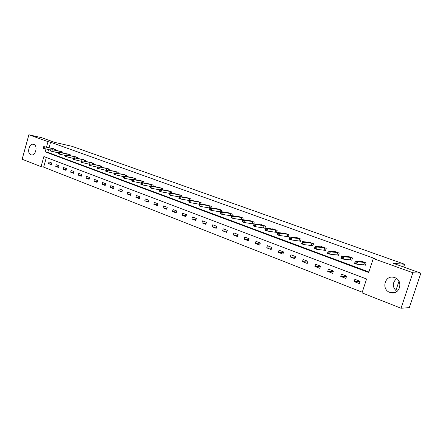 <?xml version="1.0" encoding="UTF-8"?>
<svg xmlns="http://www.w3.org/2000/svg" width="443" height="443" viewBox="0 0 443 443"><rect width="100%" height="100%" fill="white"/><g stroke="black" fill="none" stroke-linecap="round" stroke-linejoin="round"><path stroke-width="0.66" d="M33.779 144.39C38.192 145.725 35.506 156.362 31.143 154.867L30.91 154.79C26.525 153.389 29.232 142.829 33.596 144.329L33.779 144.39M394.752 277.623C403.678 280.474 399.874 295.237 390.876 292.718L389.851 292.408C380.947 289.406 384.923 274.738 393.943 277.373L394.752 277.623M28.878 134.772L41.659 137.701L54.932 142.441L71.949 146.295L404.614 264.266L393.39 263.358L420.85 273.17L409.304 307.658L401.037 308.228L362.025 292.884L366.577 278.99L43.874 156.545L41.061 166.668L22.15 159.236L28.878 134.772L48.016 141.649L46.482 147.176M46.349 157.486L43.663 167.149L362.241 292.219M43.663 167.149L41.061 166.668M395.826 290.719L398.971 281.25M403.689 267.04L404.614 264.266M360.115 281.311L354.876 279.3L354.134 281.582L359.362 283.603L360.115 281.311M346.598 276.127L341.481 274.162L340.756 276.421L345.861 278.392L346.598 276.127M333.402 271.061L328.407 269.145L327.687 271.376L332.676 273.303L333.402 271.061M320.51 266.116L315.632 264.244L314.929 266.453L319.802 268.331L320.51 266.116M307.918 261.287L303.156 259.46L302.464 261.641L307.22 263.48L307.918 261.287M295.619 256.569L290.957 254.78L290.276 256.94L294.933 258.734L295.619 256.569M283.592 251.951L279.04 250.206L278.365 252.338L282.916 254.099L283.592 251.951M271.836 247.443L267.384 245.732L266.719 247.847L271.171 249.564L271.836 247.443M260.334 243.03L255.982 241.357L255.329 243.451L259.681 245.129L260.334 243.03M249.088 238.716L244.829 237.083L244.187 239.148L248.445 240.793L249.088 238.716M238.085 234.491L233.915 232.896L233.284 234.94L237.454 236.551L238.085 234.491M227.314 230.36L223.233 228.798L222.613 230.825L226.694 232.398L227.314 230.36M216.777 226.318L212.778 224.784L212.169 226.794L216.162 228.333L216.777 226.318M206.455 222.358L202.54 220.858L201.942 222.846L205.851 224.352L206.455 222.358M196.349 218.482L192.517 217.009L191.924 218.98L195.751 220.453L196.349 218.482M186.448 214.683L182.693 213.244L182.106 215.193L185.861 216.638L186.448 214.683M176.746 210.962L173.069 209.55L172.493 211.477L176.17 212.9L176.746 210.962M167.244 207.313L163.639 205.929L163.068 207.845L166.673 209.234L167.244 207.313M157.924 203.741L154.391 202.385L153.832 204.278L157.365 205.641L157.924 203.741M148.793 200.236L145.326 198.907L144.778 200.784L148.239 202.119L148.793 200.236M139.838 196.803L136.438 195.496L135.896 197.356L139.29 198.663L139.838 196.803M131.056 193.43L127.722 192.151L127.191 193.995L130.519 195.28L131.056 193.43M122.445 190.125L119.173 188.873L118.646 190.695L121.914 191.957L122.445 190.125M113.995 186.885L110.783 185.656L110.263 187.461L113.469 188.701L113.995 186.885M105.7 183.701L102.554 182.494L102.04 184.288L105.185 185.501L105.7 183.701M97.565 180.578L94.475 179.393L93.966 181.17L97.05 182.361L97.565 180.578M89.575 177.516L86.54 176.353L86.042 178.114L89.071 179.282L89.575 177.516M81.733 174.509L78.754 173.363L78.256 175.112L81.235 176.259L81.733 174.509M74.031 171.552L71.107 170.428L70.62 172.161L73.538 173.291L74.031 171.552M66.467 168.65L63.598 167.548L63.111 169.265L65.985 170.372L66.467 168.65M59.041 165.798L56.217 164.718L55.74 166.418L58.559 167.509L59.041 165.798M51.742 163.002L48.968 161.939L48.497 163.622L51.272 164.696L51.742 163.002M45.956 149.064L45.192 151.811L368.703 272.489L373.283 258.518L375.077 258.684L50.596 142.231L49.068 147.735M48.542 149.612L47.778 152.353L368.875 271.963M363.936 264.715L365.364 265.235L366.117 262.937L360.84 261.005L360.696 261.436M350.363 259.72L351.759 260.235L352.495 257.959L347.34 256.076L347.212 256.475M337.106 254.847L338.469 255.345L339.194 253.097L334.166 251.259L334.044 251.635M324.165 250.085L325.494 250.577L326.209 248.351L321.291 246.552L321.181 246.906M311.518 245.439L312.819 245.915L313.522 243.711L308.716 241.956L308.61 242.293M299.163 240.892L300.432 241.357L301.124 239.181L296.428 237.465L296.328 237.78M287.086 236.451L288.327 236.911L289.008 234.751L284.417 233.079L284.323 233.378M275.28 232.11L276.493 232.558L277.163 230.426L272.672 228.787L272.583 229.07M263.735 227.863L264.92 228.3L265.579 226.19L261.187 224.59L261.104 224.856M252.438 223.709L253.601 224.136L254.249 222.048L249.874 220.741M241.391 219.65L242.526 220.066L243.163 218L238.888 216.71M231.833 215.614L232.315 214.035L228.134 212.767M230.576 215.669L231.49 216.007M221.234 211.665L221.694 210.154L217.602 208.908M219.994 211.776L220.586 211.998M210.862 207.8L211.3 206.355L207.296 205.131M209.628 207.966L209.921 208.077M200.707 204.018L201.122 202.634L197.201 201.432M199.477 204.234L190.473 202.706L188.851 202.108L188.884 201.576L189.538 201.814L189.776 201.006L189.128 200.768L188.884 201.576M190.756 200.314L191.149 198.99L187.311 197.805M181.004 196.692L181.381 195.424L177.621 194.255M171.447 193.142L171.812 191.924L168.13 190.778M162.083 189.67L162.431 188.496L158.821 187.372M152.901 186.265L153.234 185.135L149.695 184.028M143.897 182.931L144.219 181.84L140.752 180.75M135.071 179.659L135.375 178.607L131.975 177.538M126.41 176.452L126.704 175.439L123.37 174.387M117.916 173.307L118.198 172.327L114.925 171.297M109.576 170.223L109.847 169.276L106.636 168.262M101.392 167.199L101.657 166.286L98.507 165.283M93.362 164.231L93.611 163.345L90.522 162.365M85.477 161.318L85.721 160.46L82.686 159.491M77.735 158.461L77.968 157.625L74.989 156.678M70.127 155.654L70.354 154.845L67.43 153.909M62.657 152.896L62.878 152.115L60.004 151.19M55.32 150.188L55.536 149.429L52.711 148.521M420.85 273.17L412.876 272.75L401.037 308.228M50.596 142.231L48.016 141.649M373.283 258.518L412.876 272.75M47.778 152.353L45.192 151.811M359.987 281.687L354.134 281.582M346.443 276.598L340.756 276.421M333.219 271.625L327.687 271.376M320.306 266.752L314.929 266.453M307.697 261.99L302.464 261.641M295.376 257.328L290.276 256.94M283.337 252.765L278.365 252.338M271.565 248.296L266.719 247.847M260.058 243.927L255.329 243.451M248.8 239.646L244.187 239.148M237.786 235.454L233.284 234.94M227.01 231.351L222.613 230.825M216.466 227.331L212.169 226.794M206.139 223.394L201.942 222.846M196.027 219.54L191.924 218.98M186.121 215.758L182.106 215.193M176.419 212.053L172.493 211.477M166.911 208.42L163.068 207.845M157.597 204.854L153.832 204.278M148.46 201.366L144.778 200.784M139.506 197.938L135.896 197.356M130.724 194.577L127.191 193.995M122.107 191.276L118.646 190.695M113.657 188.042L110.263 187.461M105.368 184.869L102.04 184.288M97.227 181.752L93.966 181.17M89.242 178.69L86.042 178.114M81.396 175.683L78.256 175.112M73.699 172.731L70.62 172.161M66.134 169.83L63.111 169.265M58.709 166.983L55.74 166.418M51.41 164.181L48.497 163.622M396.873 291.533C392.216 287.175 392.121 282.861 396.601 278.603M362.258 261.542L355.347 261.016L357.579 261.835L356.814 264.183L354.583 263.358L355.347 261.016L354.981 262.865L355.873 263.197L356.178 262.256L355.286 261.929M364.689 262.411L357.579 261.835L356.178 262.256M365.431 265.036L356.814 264.183L355.873 263.197M354.583 263.358L354.981 262.865M348.724 256.591L341.619 255.971L343.796 256.774L343.043 259.094L340.872 258.291L341.619 255.971L341.232 257.793L342.107 258.114L342.406 257.184L341.531 256.862M351.1 257.449L343.796 256.774L342.406 257.184M351.82 260.035L343.043 259.094L342.107 258.114M340.872 258.291L341.232 257.793M335.512 251.762L328.219 251.054L330.345 251.834L329.609 254.127L327.488 253.346L328.219 251.054L327.814 252.842L328.667 253.158L328.961 252.239L328.113 251.923M337.832 252.599L330.345 251.834L328.961 252.239M338.53 255.157L329.609 254.127L328.667 253.158M327.488 253.346L327.814 252.842M325.55 250.395L316.49 249.282L314.419 248.512L315.139 246.253L322.615 247.039M315.012 247.1L315.139 246.253L317.216 247.011L316.49 249.282L315.549 248.313L315.837 247.404L315.012 247.1L314.718 248.008L315.549 248.313M324.88 247.864L317.216 247.011L315.837 247.404M314.419 248.512L314.718 248.008M312.874 245.738L303.688 244.547L301.661 243.8L302.37 241.562L310.011 242.432M302.215 242.393L302.37 241.562L304.396 242.304L303.688 244.547L302.741 243.589L303.029 242.692L302.215 242.393L301.932 243.29L302.741 243.589M312.221 243.24L304.396 242.304L303.029 242.692M301.661 243.8L301.932 243.29M300.487 241.191L291.178 239.923L289.201 239.192L289.899 236.977L297.69 237.93M289.722 237.791L289.899 236.977L291.876 237.708L291.178 239.923L290.231 238.971L290.514 238.085L289.722 237.791L289.44 238.683L290.231 238.971M299.85 238.716L291.876 237.708L290.514 238.085M289.201 239.192L289.44 238.683M288.376 236.745L278.957 235.41L277.025 234.696L277.711 232.503L285.652 233.527M277.517 233.3L277.711 232.503L279.644 233.212L278.957 235.41L278.016 234.463L278.287 233.583L277.517 233.3L277.24 234.175L278.016 234.463M287.762 234.303L279.644 233.212L278.287 233.583M277.025 234.696L277.24 234.175M276.543 232.398L267.013 230.997L265.124 230.299L265.8 228.128L273.879 229.225M265.584 228.909L265.8 228.128L267.694 228.826L267.013 230.997L266.071 230.055L266.343 229.186L265.584 228.909L265.318 229.779L266.071 230.055M275.945 229.983L267.694 228.826L266.343 229.186M265.124 230.299L265.318 229.779M264.969 228.151L255.34 226.683L253.496 225.996L254.16 223.853L262.367 225.022M253.928 224.618L254.16 223.853L256.01 224.535L255.34 226.683L254.398 225.747L254.664 224.889L253.928 224.618L253.662 225.476L254.398 225.747M264.388 225.758L256.01 224.535L254.664 224.889M253.496 225.996L253.662 225.476M253.086 221.627L244.586 220.337L242.775 219.673L251.109 220.902M253.645 223.992L243.927 222.464L242.122 221.793L242.266 221.273L242.986 221.539L243.246 220.686L242.526 220.42L242.266 221.273M243.246 220.686L244.586 220.337L243.927 222.464L242.986 221.539M242.775 219.673L242.526 220.42M240.067 216.882L231.645 215.586L233.411 216.234L232.769 218.338L231.002 217.685L231.119 217.159L231.827 217.419L232.082 216.577L231.373 216.317L231.119 217.159M242.028 217.585L233.411 216.234L232.082 216.577M242.57 219.922L232.769 218.338L231.827 217.419M231.645 215.586L231.373 216.317M231.202 213.631L222.48 212.219L220.752 211.588L229.308 212.939M231.528 215.896L221.849 214.301L220.121 213.664L220.215 213.133L220.907 213.388L221.162 212.557L220.47 212.302L220.215 213.133M221.162 212.557L222.48 212.219L221.849 214.301L220.907 213.388M220.752 211.588L220.47 212.302M220.608 209.755L211.787 208.293L210.098 207.673L218.753 209.079M220.62 211.926L211.161 210.353L209.473 209.727L209.55 209.196L210.226 209.45L210.475 208.625L209.799 208.376L209.55 209.196M210.475 208.625L211.787 208.293L211.161 210.353L210.226 209.45M210.098 207.673L209.799 208.376M210.237 205.967L201.321 204.45L199.666 203.841L208.42 205.303M209.938 208.044L200.707 206.488L199.051 205.879L199.106 205.347L199.771 205.591L200.014 204.771L199.35 204.528L199.106 205.347M200.014 204.771L201.321 204.45L200.707 206.488L199.771 205.591M199.666 203.841L199.35 204.528M200.075 202.252L191.077 200.685L189.454 200.092L198.298 201.604M189.776 201.006L191.077 200.685L190.473 202.706L189.538 201.814M189.454 200.092L189.128 200.768M190.13 198.619L181.049 197.002L179.459 196.421L188.386 197.982M189.25 200.513L180.451 199.001L178.861 198.414L178.878 197.883L179.515 198.115L179.753 197.318L179.116 197.08L178.878 197.883M179.753 197.318L181.049 197.002L180.451 199.001L179.515 198.115M179.459 196.421L179.116 197.08M180.379 195.053L171.225 193.397L169.669 192.827L178.673 194.433M179.221 196.88L170.633 195.374L169.082 194.798L169.082 194.267L169.702 194.494L169.935 193.702L169.315 193.475L169.082 194.267M169.935 193.702L171.225 193.397L170.633 195.374L169.702 194.494M169.669 192.827L169.315 193.475M170.826 191.564L161.601 189.859L160.078 189.299L169.16 190.955M169.398 193.32L161.019 191.819L159.497 191.26L159.48 190.723L160.089 190.95L160.322 190.163L159.713 189.936L159.48 190.723M160.322 190.163L161.601 189.859L161.019 191.819L160.089 190.95M160.078 189.299L159.713 189.936M161.468 188.142L152.171 186.398L150.675 185.85L159.829 187.544M159.773 189.831L151.6 188.341L150.111 187.788L150.072 187.251L150.67 187.472L150.897 186.697L150.304 186.475L150.072 187.251M150.897 186.697L152.171 186.398L151.6 188.341L150.67 187.472M150.675 185.85L150.304 186.475M152.292 184.792L142.934 183.003L141.467 182.466L150.686 184.205M150.343 186.409L142.369 184.925L140.907 184.388L140.857 183.851L141.444 184.066L141.666 183.297L141.079 183.081L140.857 183.851M141.666 183.297L142.934 183.003L142.369 184.925L141.444 184.066M141.467 182.466L141.079 183.081M143.294 181.503L133.875 179.681L132.44 179.155L141.716 180.927M141.101 183.048L133.321 181.586L131.887 181.054L131.82 180.517L132.396 180.727L132.618 179.963L132.042 179.753L131.82 180.517M132.618 179.963L133.875 179.681L133.321 181.586L132.396 180.727M132.44 179.155L132.042 179.753L124.45 178.302L123.043 177.787L122.966 177.25L123.525 177.455L123.747 176.702L123.182 176.491L122.966 177.25M134.467 178.274L124.998 176.419L123.591 175.904L132.922 177.709M123.747 176.702L124.998 176.419L124.45 178.302L123.525 177.455M123.591 175.904L123.182 176.491M125.812 175.112L116.293 173.224L124.3 174.559M123.171 176.53L114.377 174.581L114.283 174.044L114.831 174.249L115.047 173.501L114.493 173.296L114.283 174.044M115.047 173.501L116.293 173.224L115.75 175.09L114.831 174.249M114.914 172.715L114.493 173.296M117.323 172.011L107.754 170.084L115.833 171.469M114.477 173.363L105.871 171.435L105.761 170.898L106.303 171.098L106.519 170.361L105.977 170.162L105.761 170.898M106.519 170.361L107.754 170.084L107.223 171.939L106.303 171.098M106.403 169.591L105.977 170.162M108.989 168.966L99.382 167.011L107.533 168.434M105.949 170.256L97.526 168.357L97.41 167.814L97.936 168.013L98.147 167.277L97.615 167.083L97.41 167.814M98.147 167.277L99.382 167.011L98.855 168.844L97.936 168.013M98.053 166.524L97.615 167.083M100.816 165.975L91.164 163.993L99.382 165.455M97.582 167.205L89.342 165.328L89.209 164.79L89.73 164.984L89.94 164.259L89.42 164.065L89.209 164.79M89.94 164.259L91.164 163.993L90.643 165.809L89.73 164.984M89.863 163.517L89.42 164.065M92.786 163.046L83.101 161.03L91.38 162.531M89.375 164.215L81.313 162.359L81.169 161.822L81.678 162.011L81.883 161.291L81.374 161.102L81.169 161.822M81.883 161.291L83.101 161.03L82.586 162.836L81.678 162.011M81.822 160.56L81.374 161.102M84.906 160.167L73.931 157.664L83.528 159.657M81.324 161.274L73.427 159.447L73.272 158.91L73.776 159.098L73.975 158.384L73.472 158.195L73.272 158.91M73.975 158.384L75.188 158.123L74.684 159.912L73.776 159.098M73.931 157.664L73.472 158.195M77.171 157.337L66.184 154.823L75.814 156.839M73.422 158.389L65.691 156.589L65.525 156.052L66.018 156.235L66.217 155.526L65.725 155.343L65.525 156.052M66.217 155.526L67.419 155.271L66.921 157.043L66.018 156.235M66.184 154.823L65.725 155.343M69.573 154.557L59.794 152.47L68.244 154.075M65.664 155.559L58.094 153.782L57.917 153.245L58.398 153.422L58.598 152.719L58.111 152.542L57.917 153.245M58.598 152.719L59.794 152.47L59.301 154.225L58.398 153.422M58.581 152.027L58.111 152.542M62.109 151.833L52.302 149.723L60.802 151.356M58.044 152.78L50.629 151.024L50.447 150.487L50.917 150.659L51.111 149.967L50.64 149.789L50.447 150.487M51.111 149.967L52.302 149.723L51.82 151.462L50.917 150.659M51.117 149.285L50.64 149.789M54.777 149.153L43.779 146.594L53.492 148.682M50.568 150.044L43.303 148.316L43.109 147.779L43.575 147.951L43.763 147.259L43.298 147.087L43.109 147.779M43.763 147.259L44.948 147.021L44.472 148.743L43.575 147.951M43.779 146.594L43.298 147.087M364.583 262.389L363.83 264.687M364.384 262.356L363.631 264.654M350.994 257.422L350.258 259.698M350.79 257.389L350.053 259.664M337.727 252.576L337.001 254.825M337.522 252.538L336.796 254.786M324.769 247.842L324.06 250.062M324.564 247.803L323.85 250.024M312.116 243.213L311.412 245.411M311.905 243.174L311.202 245.372M299.745 238.694L299.058 240.87M299.534 238.655L298.848 240.831M287.657 234.275L286.981 236.429M287.446 234.236L286.771 236.39M275.839 229.956L275.175 232.088M275.624 229.917L274.959 232.043M264.283 225.731L263.629 227.84M264.067 225.692L263.413 227.796M252.981 221.6L252.333 223.687M252.759 221.555L252.117 223.643M241.917 217.557L241.285 219.623M241.701 217.513L241.064 219.578M231.096 213.604L230.471 215.647M230.875 213.559L230.249 215.603M220.498 209.733L219.883 211.754M220.282 209.683L219.667 211.71M210.126 205.94L209.522 207.944M209.91 205.895L209.301 207.894M199.97 202.229L199.372 204.212M199.749 202.18L199.151 204.162M190.019 198.591L189.565 200.109M189.798 198.542L189.211 200.507M180.273 195.031L179.841 196.487M180.052 194.981L179.614 196.448M170.721 191.537L170.306 192.938M170.5 191.492L170.079 192.899M161.363 188.12L160.964 189.466M161.136 188.07L160.737 189.421M152.187 184.764L151.805 186.06M151.96 184.714L151.578 186.016M143.189 181.475L142.823 182.726M142.962 181.425L142.596 182.682M134.362 178.252L134.013 179.454M134.14 178.197L133.786 179.409M125.707 175.085L125.369 176.248M125.485 175.035L125.142 176.203M117.218 171.984L116.891 173.108M116.991 171.934L116.664 173.063M108.884 168.938L108.574 170.023M108.662 168.888L108.347 169.979M100.711 165.948L100.411 167M100.483 165.898L100.179 166.956M92.681 163.018L92.393 164.032M92.46 162.963L92.166 163.988M84.807 160.139L84.524 161.119M84.58 160.084L84.297 161.075M77.065 157.309L76.8 158.262M76.844 157.259L76.573 158.217M69.468 154.535L69.208 155.46M69.246 154.48L68.981 155.41M62.009 151.805L61.754 152.702M61.782 151.75L61.527 152.652M54.677 149.125L54.434 150M54.45 149.075L54.207 149.95M31.143 154.867L31.492 154.939M390.876 292.718L394.503 292.662"/></g></svg>

